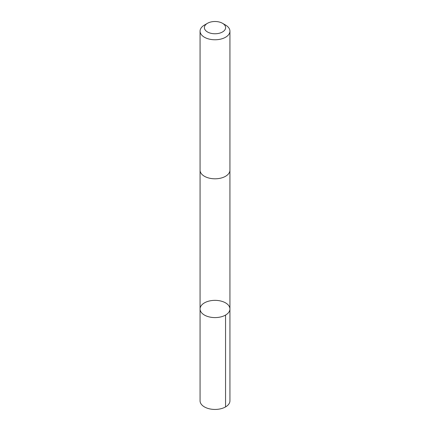 <?xml version="1.0" encoding="UTF-8"?>
<svg xmlns="http://www.w3.org/2000/svg" width="430" height="430" viewBox="0 0 430 430"><rect width="100%" height="100%" fill="white"/><g stroke="black" fill="none" stroke-linecap="round" stroke-linejoin="round"><path stroke-width="0.64" d="M208.211 301.296A14.932 8.621 180 0 1 229.932 308.976A14.932 8.621 180 0 1 215 317.593A14.932 8.621 180 0 1 200.068 308.976A14.932 8.621 180 0 1 208.211 301.296M200.068 400.819A14.932 8.621 0 0 0 221.789 408.5A14.932 8.621 0 0 0 229.932 400.819L229.932 308.976A14.932 8.621 180 0 1 215 317.593A14.932 8.621 180 0 1 200.068 308.976L200.068 400.819M207.491 23.295L204.444 25.058A14.932 8.621 0 0 0 200.068 31.153L200.068 170.178A14.932 8.621 0 0 0 221.789 177.859A14.932 8.621 0 0 0 229.932 170.178L229.932 31.153A14.932 8.621 0 0 0 225.556 25.058L222.509 23.295A10.621 6.133 0 0 0 207.491 23.295A10.621 6.133 0 0 0 206.411 31.239A10.621 6.133 0 0 0 219.827 33.094A10.621 6.133 0 0 0 222.509 23.295M200.068 31.153A14.932 8.621 0 0 0 221.789 38.829A14.932 8.621 0 0 0 229.932 31.153M225.556 315.072L225.556 406.92M200.074 170.393L200.068 308.976M229.926 170.393L229.932 308.976"/></g></svg>
